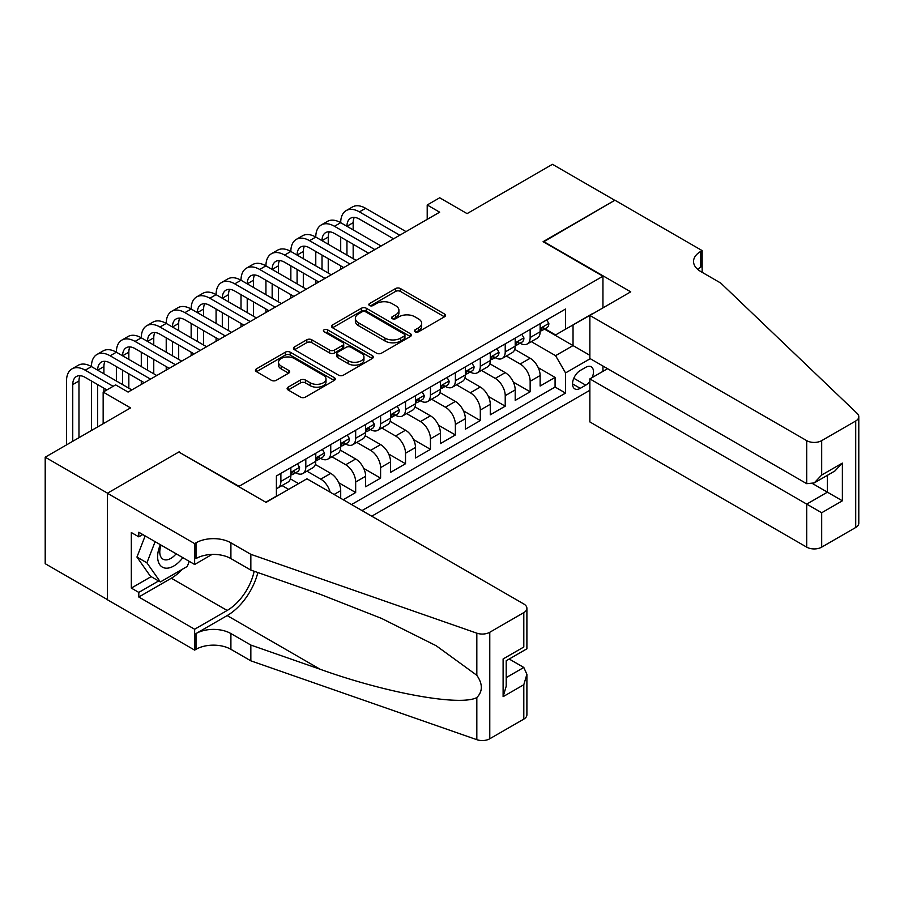 <?xml version="1.0" encoding="UTF-8"?>
<svg xmlns="http://www.w3.org/2000/svg" width="904" height="904" viewBox="0 0 904 904"><rect width="100%" height="100%" fill="white"/><g stroke="black" fill="none" stroke-linecap="round" stroke-linejoin="round"><path stroke-width="1.36" d="M415.06 331.813A2.418 1.401 0 0 0 418.484 331.813L444.486 316.807A3.458 2 0 0 0 445.502 315.394A3.458 2 0 0 0 444.486 313.982L400.438 288.557A3.458 2 0 0 0 395.545 288.557L369.555 303.563A2.418 1.401 0 0 0 368.843 304.546A2.418 1.401 0 0 0 369.555 305.541A2.418 1.401 0 0 0 372.979 305.541L376.346 303.597A11.074 6.396 0 0 1 391.997 303.597L395.669 305.71A11.074 6.396 0 0 1 398.913 310.23A11.074 6.396 0 0 1 395.669 314.761L392.302 316.694A2.418 1.401 0 0 0 391.601 317.688A2.418 1.401 0 0 0 392.302 318.671A2.418 1.401 0 0 0 395.737 318.671L399.093 316.739A11.074 6.396 0 0 1 414.755 316.739L418.428 318.852A11.074 6.396 0 0 1 421.671 323.372A11.074 6.396 0 0 1 418.428 327.892L415.06 329.836A2.418 1.401 0 0 0 414.348 330.83A2.418 1.401 0 0 0 415.06 331.813L415.06 329.836M288.139 387.149A3.458 2 0 0 0 287.122 388.562A3.458 2 0 0 0 288.139 389.974L300.49 397.116A3.458 2 0 0 0 305.382 397.116L334.254 380.448A3.458 2 0 0 0 335.271 379.036A3.458 2 0 0 0 334.254 377.623L290.218 352.187A3.458 2 0 0 0 285.325 352.187L256.453 368.855A3.458 2 0 0 0 255.436 370.267A3.458 2 0 0 0 256.453 371.68L271.381 380.301A3.458 2 0 0 0 276.274 380.301L288.625 373.171A3.458 2 0 0 0 289.642 371.759A3.458 2 0 0 0 288.625 370.346L281.223 366.075A9.255 5.345 0 0 1 278.511 362.289A9.255 5.345 0 0 1 284.229 357.351A9.255 5.345 0 0 1 294.32 358.515L323.304 375.25A9.255 5.345 0 0 1 326.016 379.036A9.255 5.345 0 0 1 320.31 383.963A9.255 5.345 0 0 1 310.219 382.81L305.382 380.019A3.458 2 0 0 0 300.49 380.019L288.139 387.149L288.139 389.974M179.184 452.226L239.006 486.341L602.945 276.217L543.112 241.684L614.788 200.304L552.468 164.325L467.085 213.615L439.672 197.784L427.208 204.982L439.672 212.18L128.085 392.076L115.622 384.878L103.158 392.076L103.158 423.739M179.184 451.797L107.519 493.177L45.2 457.198L130.571 407.907L103.158 392.076M376.584 353.181A3.458 2 0 0 0 381.477 353.181L410.348 336.514A3.458 2 0 0 0 411.365 335.101A3.458 2 0 0 0 410.348 333.689L366.312 308.253A3.458 2 0 0 0 361.419 308.253L332.548 324.931A3.458 2 0 0 0 331.531 326.344A3.458 2 0 0 0 332.548 327.756L376.584 353.181M325.067 332.333A2.418 1.401 0 0 1 327.531 332.683L372.256 358.504L343.43 375.149A3.458 2 0 0 1 338.537 375.149L294.501 349.724L294.501 346.899A3.458 2 0 0 0 293.484 348.311A3.458 2 0 0 0 294.501 349.724M294.501 346.899L306.851 339.757A3.458 2 0 0 1 311.744 339.757L329.61 350.074A3.458 2 0 0 0 334.503 350.074L342.695 345.339A3.458 2 0 0 0 343.712 343.927A3.458 2 0 0 0 342.695 342.514L324.107 331.779A2.418 1.401 0 0 1 323.395 330.785A2.418 1.401 0 0 1 324.886 329.497A2.418 1.401 0 0 1 327.531 329.802L372.301 355.656A3.458 2 0 0 1 373.318 357.069A3.458 2 0 0 1 372.301 358.481L372.301 355.656M107.395 599.601L45.2 563.689L45.2 457.198M343.204 499.72L355.667 492.522L338.808 482.792M331.881 456.769L345.701 464.746A14.102 8.136 60 0 1 355.667 482.024L365.634 476.261L365.634 486.77L380.595 478.137L363.736 468.396M356.809 442.384L370.617 450.361A14.102 8.136 60 0 1 380.595 467.628L390.562 461.876L390.562 472.374L405.523 463.741L388.663 454.011M381.737 427.987L395.545 435.965A14.102 8.136 60 0 1 405.523 453.232L415.49 447.48L415.49 457.989L430.451 449.356L413.591 439.615M406.653 413.603L420.473 421.58A14.102 8.136 60 0 1 430.451 438.847L440.417 433.084L440.417 443.593L455.379 434.96L438.519 425.23M431.581 399.206L445.401 407.184A14.102 8.136 60 0 1 455.379 424.451L465.345 418.699L465.345 429.208L480.306 420.563L463.447 410.834M456.509 384.81L470.329 392.788A14.102 8.136 60 0 1 480.306 410.066L490.273 404.303L490.273 414.812L505.223 406.178L488.375 396.449M481.436 370.425L495.256 378.403A14.102 8.136 60 0 1 505.223 395.669L515.201 389.918L515.201 400.416L530.151 391.782L530.151 381.285A14.102 8.136 -120 0 0 520.184 364.007L506.364 356.029M513.302 382.053L530.151 391.782M298.58 483.606L290.399 478.871M288.613 489.358L282.025 485.561M340.706 498.285L340.706 490.657A14.102 8.136 -120 0 0 330.74 473.38L315.327 464.486M330.152 492.183A14.102 8.136 60 0 0 320.773 479.143L306.953 471.165M365.634 476.261A14.102 8.136 -120 0 0 355.667 458.995L340.254 450.09M390.562 461.876A14.102 8.136 -120 0 0 380.595 444.598L365.182 435.705M415.49 447.48A14.102 8.136 -120 0 0 405.523 430.214L390.11 421.309M440.417 433.084A14.102 8.136 -120 0 0 430.451 415.817L415.026 406.924M465.345 418.699A14.102 8.136 -120 0 0 455.379 401.432L439.954 392.528M490.273 404.303A14.102 8.136 -120 0 0 480.306 387.036L464.882 378.132M515.201 389.918A14.102 8.136 -120 0 0 505.223 372.64L489.81 363.747M592.12 377.601A10.927 6.305 120 0 0 591.205 366.775A10.927 6.305 120 0 0 585.747 367.318L580.255 370.482A10.927 6.305 120 0 0 573.125 380.121A10.927 6.305 120 0 0 574.797 388.878A10.927 6.305 120 0 0 580.255 388.336L585.747 385.161A10.927 6.305 120 0 0 589.86 381.42M371.747 516.195L589.86 390.279M602.945 276.217L602.945 307.88M602.945 366.03L602.945 371.352M362.018 510.59L565.554 393.082L565.554 372.934L555.576 355.667L531.292 341.644M265.81 502.24L276.398 496.126L276.398 475.979L565.554 309.032L565.554 329.18L592.967 313.643M590.233 358.685L565.554 372.934M295.71 472.736L295.845 472.815A14.102 8.136 60 0 0 302.897 473.504L312.863 467.752A14.102 8.136 -120 0 0 315.778 461.3L315.778 453.232M320.637 458.339L320.773 458.418A14.102 8.136 60 0 0 327.824 459.119L337.791 453.356A14.102 8.136 -120 0 0 340.706 446.904L340.706 438.847M345.565 443.954L345.701 444.022A14.102 8.136 60 0 0 352.741 444.723L362.719 438.971A14.102 8.136 -120 0 0 365.634 432.507L365.634 424.451M370.493 429.558L370.617 429.637A14.102 8.136 60 0 0 377.669 430.338L387.647 424.575A14.102 8.136 -120 0 0 390.562 418.123L390.562 410.066M395.421 415.173L395.545 415.241A14.102 8.136 60 0 0 402.596 415.942L412.574 410.19A14.102 8.136 -120 0 0 415.49 403.726L415.49 395.669M420.349 400.777L420.473 400.856A14.102 8.136 60 0 0 427.524 401.546L437.502 395.794A14.102 8.136 -120 0 0 440.417 389.341L440.417 381.273M445.276 386.381L445.401 386.46A14.102 8.136 60 0 0 452.452 387.161L462.43 381.398A14.102 8.136 -120 0 0 465.345 374.945L465.345 366.888M470.204 371.996L470.329 372.064A14.102 8.136 60 0 0 477.38 372.764L487.346 367.013A14.102 8.136 -120 0 0 490.273 360.56L490.273 352.492M495.132 357.6L495.256 357.679A14.102 8.136 60 0 0 502.308 358.379L512.274 352.616A14.102 8.136 -120 0 0 515.201 346.164L515.201 338.107M351.554 504.545L555.079 387.036L555.079 377.397L540.129 386.031L540.129 375.522A14.102 8.136 -120 0 0 530.151 358.255L514.738 349.351M520.049 343.215L520.184 343.283A14.102 8.136 -120 0 0 527.235 343.983A14.102 8.136 -120 0 0 530.151 337.531L530.151 329.474M527.235 343.983L537.202 338.232A14.102 8.136 -120 0 0 540.129 331.768L540.129 323.711M280.884 473.38L280.884 481.448A14.102 8.136 60 0 1 277.969 487.9A14.102 8.136 60 0 1 276.398 488.465M277.969 487.9L287.935 482.137A14.102 8.136 -120 0 0 290.851 475.685L290.851 467.628M305.812 458.995L305.812 467.052A14.102 8.136 60 0 1 302.897 473.504M330.74 444.598L330.74 452.655A14.102 8.136 60 0 1 327.824 459.119M355.667 430.214L355.667 438.27A14.102 8.136 60 0 1 352.741 444.723M380.595 415.817L380.595 423.874A14.102 8.136 60 0 1 377.669 430.338M405.523 401.421L405.523 409.489A14.102 8.136 60 0 1 402.596 415.942M430.451 387.036L430.451 395.093A14.102 8.136 60 0 1 427.524 401.546M455.379 372.64L455.379 380.708A14.102 8.136 60 0 1 452.452 387.161M480.306 358.255L480.306 366.312A14.102 8.136 60 0 1 477.38 372.764M505.223 343.859L505.223 351.916A14.102 8.136 60 0 1 502.308 358.379M505.223 395.669L505.223 406.178M480.306 410.066L480.306 420.563M455.379 424.451L455.379 434.96M430.451 438.847L430.451 449.356M405.523 453.232L405.523 463.741M380.595 467.628L380.595 478.137M355.667 482.024L355.667 492.522M555.576 355.667L573.034 345.588L573.034 324.864L592.967 313.349M544.479 329.101L589.86 355.306M544.976 328.819L555.576 334.943L565.554 329.18M427.208 204.982L427.208 219.378M538.219 367.657L555.079 377.397M555.079 387.036L565.554 393.082M416.032 332.152L418.428 330.774A11.074 6.396 0 0 0 421.671 326.254L421.671 323.372M398.913 310.23L398.913 313.112A11.074 6.396 0 0 1 395.669 317.632L393.274 319.022M444.44 316.829L400.438 291.427A3.458 2 0 0 0 395.545 291.427L370.516 305.88M410.303 336.537L366.312 311.134A3.458 2 0 0 0 361.419 311.134L332.593 327.779M404.235 336.085A2.418 1.401 0 0 0 404.947 335.101A2.418 1.401 0 0 0 404.235 334.107L365.578 311.79A2.418 1.401 0 0 0 362.154 311.79L358.606 313.835A11.074 6.396 0 0 0 355.362 318.355A11.074 6.396 0 0 0 358.606 322.875L385.025 338.13A11.074 6.396 0 0 0 400.687 338.13L404.235 336.085L404.235 338.966A2.418 1.401 0 0 0 404.947 337.972L404.947 335.101M355.362 318.355L355.362 321.236A11.074 6.396 0 0 0 358.606 325.756L358.606 322.875M404.235 338.966L400.687 341.011A11.074 6.396 0 0 1 385.025 341.011L358.606 325.756M294.546 349.746L306.851 342.639L306.851 339.757M343.712 343.927L343.712 346.808A3.458 2 0 0 1 342.695 348.221L334.503 352.955A3.458 2 0 0 1 329.61 352.955L311.744 342.639A3.458 2 0 0 0 306.851 342.639M348.142 360.775A9.255 5.345 0 0 0 358.233 361.928A9.255 5.345 0 0 0 363.95 356.99A9.255 5.345 0 0 0 361.238 353.215L351.023 347.317A3.458 2 0 0 0 346.13 347.317L337.926 352.051A3.458 2 0 0 0 336.909 353.464A3.458 2 0 0 0 337.926 354.876L348.142 360.775L348.142 363.645A9.255 5.345 0 0 0 358.233 364.809A9.255 5.345 0 0 0 363.95 359.871L363.95 356.99M336.909 353.464L336.909 356.346A3.458 2 0 0 0 337.926 357.758L337.926 354.876M348.142 363.645L337.926 357.758M326.016 379.036L326.016 381.906A9.255 5.345 0 0 1 320.31 386.844A9.255 5.345 0 0 1 310.219 385.692L305.382 382.9A3.458 2 0 0 0 300.49 382.9L288.184 390.008M278.511 362.289L278.511 365.171A9.255 5.345 0 0 0 281.223 368.945L281.223 366.075M288.625 370.346L288.625 373.171L281.223 368.945M334.209 380.471L290.218 355.069A3.458 2 0 0 0 285.325 355.069L256.499 371.713M546.728 319.903L548.852 323.564A9.345 5.39 60 0 1 546.92 327.7L542.174 330.435A9.345 5.39 -120 0 0 543.801 328.288L543.609 327.451M66.512 444.892L66.512 380.991A26.442 15.266 60 0 1 71.992 368.888L78.219 365.295A26.442 15.266 60 0 1 91.44 366.595A26.442 15.266 60 0 1 96.92 354.492L103.146 350.899A26.442 15.266 60 0 1 116.367 352.21A26.442 15.266 60 0 1 121.848 340.107L128.074 336.503A26.442 15.266 60 0 1 141.295 337.813A26.442 15.266 60 0 1 146.764 325.711L153.002 322.118A26.442 15.266 60 0 1 166.223 323.429A26.442 15.266 60 0 1 171.692 311.326L177.93 307.722A26.442 15.266 60 0 1 191.151 309.032A26.442 15.266 60 0 1 196.62 296.93L202.858 293.337A26.442 15.266 60 0 1 216.079 294.647A26.442 15.266 60 0 1 221.548 282.534L227.785 278.94A26.442 15.266 60 0 1 241.006 280.251A26.442 15.266 60 0 1 246.476 268.149L252.713 264.544A26.442 15.266 60 0 1 265.934 265.855A26.442 15.266 60 0 1 271.403 253.753L277.641 250.159A26.442 15.266 60 0 1 290.851 251.47A26.442 15.266 60 0 1 296.331 239.368L302.569 235.763A26.442 15.266 60 0 1 315.778 237.074A26.442 15.266 60 0 1 321.259 224.972L327.485 221.378A26.442 15.266 60 0 1 340.706 222.689A26.442 15.266 60 0 1 346.187 210.587L352.413 206.982A26.442 15.266 60 0 1 365.634 208.293L406.02 231.605M346.187 210.587A26.442 15.266 60 0 1 359.408 211.886L399.783 235.209M540.434 330.875L540.479 330.875A9.345 5.39 -120 0 0 542.174 330.435M542.603 327.587L543.801 328.288C543.214 326.875 542.219 327.451 540.818 330.017A9.345 5.39 60 0 1 540.129 331.339M393.556 238.803L359.408 219.084A17.628 10.181 -120 0 0 350.594 218.214A17.628 10.181 -120 0 0 346.944 226.282L353.17 222.689L353.17 229.876M354.278 217.401A17.628 10.181 -120 0 0 353.17 222.689M346.944 240.679L346.944 255.064M353.17 244.272L353.17 258.668M340.706 269.313L340.706 265.855M340.706 251.47L340.706 237.074M160.347 544.683A22.916 13.232 120 0 0 165.726 568.164A22.916 13.232 120 0 0 182.811 557.655M161.115 545.123A15.684 9.063 120 0 0 163.025 559.169A15.684 9.063 120 0 0 165.33 559.881A15.684 9.063 120 0 0 176.144 553.802M189.241 561.373L187.275 566.424L160.37 581.961L150.392 576.21L136.945 557.067L145.148 535.914M160.37 581.961L146.911 562.819L155.115 541.665M136.945 557.067L146.911 562.819M607.556 368.685L589.86 378.9L589.86 421.931L806.718 547.146L806.718 504.116L827.409 492.171L827.409 475.312M589.86 378.9L821.679 512.749L821.679 547.146L855.704 527.495L855.704 421.004A10.577 6.102 0 0 0 858.8 416.676A10.577 6.102 0 0 0 857.274 413.523L720.725 283.054L700.781 271.539A24.679 14.249 180 0 1 693.549 261.471A24.679 14.249 180 0 1 700.781 251.391L702.148 250.6L614.912 200.236L543.496 241.899M543.496 241.47L630.732 291.834L589.86 315.439L806.718 440.643A10.577 6.102 0 0 0 821.679 440.643L855.704 421.004M702.148 250.6L702.148 271.471L701.402 271.901M589.86 315.439L589.86 358.47L806.718 483.674L806.718 440.643M858.8 416.676L858.8 523.179A10.577 6.102 180 0 1 855.704 527.495M821.679 547.146A10.577 6.102 180 0 1 806.718 547.146M697.673 269.347A24.679 14.249 180 0 1 700.781 267.155L700.781 251.391M812.707 483.674L842.37 500.805L821.679 512.749M821.679 440.643L821.679 475.041L814.199 482.939L806.718 483.674M821.679 475.041L842.37 463.097L834.889 470.984L814.199 482.939M306.931 478.781L523.8 603.985A10.577 6.102 -0 0 1 526.896 608.302A10.577 6.102 -0 0 1 523.8 612.618L489.776 632.269L489.776 738.76A10.577 6.102 180 0 1 476.826 739.675L250.849 660.835L230.904 649.321A24.679 14.249 -0 0 0 196.01 649.321L194.642 650.112L107.395 599.747L107.395 493.245L178.811 452.011L266.058 502.387L306.931 478.781M250.849 660.835L250.849 645.072L320.14 669.254C386.37 693.119 460.351 706.487 476.826 697.56C482.826 691.413 482.826 683.989 476.826 675.288L436.169 645.727L381.477 618.381L320.14 594.267L250.849 570.096L230.904 558.582A24.679 14.249 -0 0 0 196.01 558.582L196.01 542.818L194.642 543.609L107.395 493.245M250.849 570.096L250.849 554.333L230.904 542.818A24.679 14.249 -0 0 0 196.01 542.818M320.14 669.254L227.164 615.579L196.01 633.557A24.679 14.249 -0 0 1 230.904 633.557L250.849 645.072M523.8 719.121L523.8 684.723L526.896 674.305L526.896 714.804A10.577 6.102 180 0 1 523.8 719.121L489.776 738.76M476.826 675.288L476.826 633.173L250.849 554.333M182.325 569.294A39.663 22.894 -60 0 1 171.331 578.232L138.798 597.013L138.798 592.402L158.618 580.956M142.787 534.546L138.798 536.852L131.317 532.535L131.317 588.086L138.798 592.402M138.798 536.852L138.798 532.241L194.642 564.48L194.642 543.609M194.642 650.112L194.642 629.24L227.164 610.46A39.663 22.894 120 0 0 254.171 571.249M138.798 597.013L194.642 629.24M509.201 659.027L523.8 667.457L526.896 674.305M227.164 615.579A45.912 26.51 120 0 0 257.866 572.548M212.044 554.434L194.642 564.48M476.826 633.173A10.577 6.102 -0 0 0 489.776 632.269M131.317 588.086L151.149 576.639M523.8 684.723L503.11 696.668L506.206 686.249L506.206 660.756L526.896 648.801L526.896 608.302M503.11 696.668L503.11 658.959C507.144 661.287 507.144 661.287 503.11 658.959L523.8 647.015C527.834 649.343 527.834 649.343 523.8 647.015L523.8 612.618M521.8 334.288L523.924 337.96A9.345 5.39 60 0 1 521.992 342.096L517.257 344.831A9.345 5.39 -120 0 0 518.885 342.672L518.681 341.848M321.259 224.972A26.442 15.266 60 0 1 334.48 226.282L340.706 222.689L381.092 246.001M334.48 226.282L374.855 249.594M515.506 345.26L515.551 345.26A9.345 5.39 -120 0 0 517.257 344.831M517.676 341.983L518.885 342.672C518.297 341.271 517.291 341.848 515.89 344.401A9.345 5.39 60 0 1 515.201 345.735M368.629 253.199L334.48 233.481A17.628 10.181 -120 0 0 325.666 232.61A17.628 10.181 -120 0 0 322.016 240.679L328.242 237.074L328.242 244.272M329.35 231.797A17.628 10.181 -120 0 0 328.242 237.074M322.016 255.064L322.016 269.46M328.242 258.668L328.242 273.053M315.778 283.709L315.778 280.251M315.778 265.855L315.778 251.47M496.872 348.684L498.997 352.357A9.345 5.39 60 0 1 497.064 356.481L492.33 359.216A9.345 5.39 -120 0 0 493.957 357.069L493.753 356.244M296.331 239.368A26.442 15.266 60 0 1 309.552 240.679L315.778 237.074L356.165 260.386M309.552 240.679L349.927 263.991M490.589 359.656L490.623 359.656A9.345 5.39 -120 0 0 492.33 359.216M492.748 356.368L493.957 357.069C493.369 355.656 492.364 356.232 490.962 358.798A9.345 5.39 60 0 1 490.273 360.12M343.701 267.584L309.552 247.865A17.628 10.181 -120 0 0 300.738 246.995A17.628 10.181 -120 0 0 297.088 255.064L303.315 251.47L303.315 258.668M304.422 246.182A17.628 10.181 -120 0 0 303.315 251.47M297.088 269.46L297.088 283.845M303.315 273.053L303.315 287.449M290.851 298.094L290.851 294.647M290.851 280.251L290.851 265.855M471.956 363.069L474.069 366.741A9.345 5.39 60 0 1 472.137 370.877L467.402 373.612A9.345 5.39 -120 0 0 469.029 371.454L468.826 370.629M271.403 253.753A26.442 15.266 60 0 1 284.624 255.064L290.851 251.47L331.237 274.782M284.624 255.064L325.011 278.375M465.662 374.053L465.696 374.053A9.345 5.39 -120 0 0 467.402 373.612M467.82 370.764L469.029 371.454C468.441 370.052 467.436 370.629 466.035 373.182A9.345 5.39 60 0 1 465.345 374.516M318.773 281.98L284.624 262.262A17.628 10.181 -120 0 0 275.81 261.392A17.628 10.181 -120 0 0 272.16 269.46L278.387 265.855L278.387 273.053M279.494 260.578A17.628 10.181 -120 0 0 278.387 265.855M272.16 283.845L272.16 298.241M278.387 287.449L278.387 301.834M265.934 312.49L265.934 309.032M265.934 294.647L265.934 280.251M447.028 377.465L449.141 381.138A9.345 5.39 60 0 1 447.209 385.262L442.474 387.997A9.345 5.39 -120 0 0 444.101 385.85L443.898 385.025M246.476 268.149A26.442 15.266 60 0 1 259.697 269.46L265.934 265.855L306.309 289.178M259.697 269.46L300.083 292.772M440.734 388.437L440.768 388.437A9.345 5.39 -120 0 0 442.474 387.997M442.892 385.149L444.101 385.85C443.514 384.449 442.508 385.014 441.107 387.579A9.345 5.39 60 0 1 440.417 388.912M293.845 296.365L259.697 276.658A17.628 10.181 -120 0 0 250.883 275.776A17.628 10.181 -120 0 0 247.233 283.845L253.47 280.251L253.47 287.449M254.566 274.963A17.628 10.181 -120 0 0 253.47 280.251M247.233 298.241L247.233 312.637M253.47 301.834L253.47 316.231M241.006 326.875L241.006 323.429M241.006 309.032L241.006 294.647M422.1 391.861L424.213 395.523A9.345 5.39 60 0 1 422.281 399.658L417.546 402.393A9.345 5.39 -120 0 0 419.173 400.246L418.97 399.41M221.548 282.534A26.442 15.266 60 0 1 234.769 283.845L241.006 280.251L281.381 303.563M234.769 283.845L275.155 307.168M415.806 402.834L415.84 402.834A9.345 5.39 -120 0 0 417.546 402.393M417.964 399.545L419.173 400.246C418.586 398.833 417.591 399.41 416.179 401.964A9.345 5.39 60 0 1 415.49 403.297M268.917 310.761L234.769 291.043A17.628 10.181 -120 0 0 225.955 290.173A17.628 10.181 -120 0 0 222.305 298.241L228.542 294.647L228.542 301.834M229.639 289.359A17.628 10.181 -120 0 0 228.542 294.647M222.305 312.637L222.305 327.022M228.542 316.231L228.542 330.615M216.079 341.271L216.079 337.813M216.079 323.429L216.079 309.032M397.172 406.246L399.286 409.919A9.345 5.39 60 0 1 397.353 414.055L392.618 416.789A9.345 5.39 -120 0 0 394.246 414.631L394.042 413.806M196.62 296.93A26.442 15.266 60 0 1 209.841 298.241L216.079 294.647L256.453 317.959M209.841 298.241L250.227 321.553M390.878 417.219L390.912 417.219A9.345 5.39 -120 0 0 392.618 416.789M393.037 413.942L394.246 414.631C393.658 413.23 392.664 413.806 391.251 416.36A9.345 5.39 60 0 1 390.562 417.693M243.99 325.157L209.841 305.439A17.628 10.181 -120 0 0 201.027 304.558A17.628 10.181 -120 0 0 197.377 312.637L203.615 309.032L203.615 316.231M204.711 303.755A17.628 10.181 -120 0 0 203.615 309.032M197.377 327.022L197.377 341.418M203.615 330.615L203.615 345.012M191.151 355.656L191.151 352.21M191.151 337.813L191.151 323.429M372.245 420.642L374.358 424.304A9.345 5.39 60 0 1 372.425 428.439L367.691 431.174A9.345 5.39 -120 0 0 369.318 429.027L369.126 428.191M171.692 311.326A26.442 15.266 60 0 1 184.913 312.637L191.151 309.032L231.526 332.344M184.913 312.637L225.299 335.949M365.95 431.615L365.984 431.615A9.345 5.39 -120 0 0 367.691 431.174M368.109 428.326L369.318 429.027C368.73 427.615 367.736 428.191 366.323 430.756A9.345 5.39 60 0 1 365.634 432.078M219.062 339.542L184.913 319.824A17.628 10.181 -120 0 0 176.099 318.954A17.628 10.181 -120 0 0 172.449 327.022L178.687 323.429L178.687 330.615M179.783 318.14A17.628 10.181 -120 0 0 178.687 323.429M172.449 341.418L172.449 355.803M178.687 345.012L178.687 359.408M166.223 370.052L166.223 366.595M166.223 352.21L166.223 337.813M347.317 435.027L349.43 438.7A9.345 5.39 60 0 1 347.498 442.836L342.763 445.57A9.345 5.39 -120 0 0 344.39 443.412L344.198 442.587M146.764 325.711A26.442 15.266 60 0 1 159.985 327.022L166.223 323.429L206.598 346.74M159.985 327.022L200.372 350.334M341.023 446.011L341.057 446.011A9.345 5.39 -120 0 0 342.763 445.57M343.181 442.723L344.39 443.412C343.802 442.011 342.808 442.587 341.396 445.141A9.345 5.39 60 0 1 340.706 446.474M194.134 353.939L159.985 334.22A17.628 10.181 -120 0 0 151.171 333.35A17.628 10.181 -120 0 0 147.522 341.418L153.759 337.813L153.759 345.012M154.867 332.536A17.628 10.181 -120 0 0 153.759 337.813M147.522 355.803L147.522 370.199M153.759 359.408L153.759 373.793M141.295 384.449L141.295 380.991M141.295 366.595L141.295 352.21M322.389 449.424L324.502 453.096A9.345 5.39 60 0 1 322.57 457.221L317.835 459.955A9.345 5.39 -120 0 0 319.462 457.808L319.27 456.983M121.848 340.107A26.442 15.266 60 0 1 135.058 341.418L141.295 337.813L181.67 361.125M135.058 341.418L175.444 364.73M316.095 460.396L316.129 460.396A9.345 5.39 -120 0 0 317.835 459.955M318.253 457.108L319.462 457.808C318.875 456.396 317.88 456.972 316.468 459.537A9.345 5.39 60 0 1 315.778 460.859M169.206 368.323L135.058 348.605A17.628 10.181 -120 0 0 126.244 347.735A17.628 10.181 -120 0 0 122.594 355.803L128.831 352.21L128.831 359.408M129.939 346.921A17.628 10.181 -120 0 0 128.831 352.21M122.594 370.199L122.594 384.584M128.831 373.793L128.831 388.189M116.367 380.991L116.367 366.595M297.461 463.808L299.574 467.481A9.345 5.39 60 0 1 297.642 471.617L292.907 474.351A9.345 5.39 -120 0 0 294.534 472.204L294.342 471.368M96.92 354.492A26.442 15.266 60 0 1 110.13 355.803L116.367 352.21L156.754 375.522M110.13 355.803L150.516 379.115M291.167 474.792L291.201 474.792A9.345 5.39 -120 0 0 292.907 474.351M293.325 471.504L294.534 472.204C293.947 470.792 292.952 471.368 291.54 473.922A9.345 5.39 60 0 1 290.851 475.255M144.29 382.72L110.13 363.001A17.628 10.181 -120 0 0 101.327 362.131A17.628 10.181 -120 0 0 97.666 370.199L103.903 366.595L103.903 373.793M105.011 361.317A17.628 10.181 -120 0 0 103.903 366.595M97.666 384.584L97.666 426.903M103.903 388.189L103.903 391.635M91.44 430.496L91.44 380.991M71.992 368.888A26.442 15.266 60 0 1 85.213 370.199L91.44 366.595L131.826 389.918M85.213 370.199L113.124 386.313M106.898 389.918L85.213 377.397A17.628 10.181 -120 0 0 76.399 376.516A17.628 10.181 -120 0 0 72.749 384.584L72.749 441.288M80.083 375.702A17.628 10.181 -120 0 0 78.976 380.991L78.976 437.694M320.773 479.143L330.74 473.38M345.701 464.746L355.667 458.995M370.617 450.361L380.595 444.598M395.545 435.965L405.523 430.214M420.473 421.58L430.451 415.817M445.401 407.184L455.379 401.432M470.329 392.788L480.306 387.036M495.256 378.403L505.223 372.64M520.184 364.007L530.151 358.255M530.151 337.531L540.129 331.768M280.884 481.448L290.851 475.685M305.812 467.052L315.778 461.3M330.74 452.655L340.706 446.904M355.667 438.27L365.634 432.507M380.595 423.874L390.562 418.123M405.523 409.489L415.49 403.726M430.451 395.093L440.417 389.341M455.379 380.708L465.345 374.945M480.306 366.312L490.273 360.56M505.223 351.916L515.201 346.164M530.151 381.285L540.129 375.522M334.107 494.465L340.706 490.657M573.791 378.267L585.747 385.161M572.526 383.872L580.255 388.336M418.428 330.774L418.428 327.892M392.302 318.671L392.302 316.694M395.669 317.632L395.669 314.761M369.555 305.541L369.555 303.563M395.545 291.427L395.545 288.557M400.438 291.427L400.438 288.557M444.486 316.807L444.486 313.982M332.548 327.756L332.548 324.931M361.419 311.134L361.419 308.253M366.312 311.134L366.312 308.253M410.348 336.514L410.348 333.689M385.025 341.011L385.025 338.13M400.687 341.011L400.687 338.13M311.744 342.639L311.744 339.757M329.61 352.955L329.61 350.074M334.503 352.955L334.503 350.074M342.695 348.221L342.695 345.339M327.531 332.683L327.531 329.802M300.49 382.9L300.49 380.019M305.382 382.9L305.382 380.019M310.219 385.692L310.219 382.81M256.453 371.68L256.453 368.855M285.325 355.069L285.325 352.187M290.218 355.069L290.218 352.187M334.254 380.448L334.254 377.623M548.784 323.462L540.129 328.457M365.634 208.293L359.408 211.886M842.37 463.097L842.37 500.805M230.904 558.582L230.904 542.818M230.904 633.557L230.904 649.321M476.826 739.675L476.826 697.56M196.01 633.557L196.01 649.321M171.331 578.232L227.164 610.46M506.206 677.616L523.8 667.457M523.857 337.847L515.201 342.853M498.929 352.244L490.273 357.249M474.012 366.64L465.345 371.634M449.085 381.025L440.417 386.031M424.157 395.421L415.49 400.416M399.229 409.806L390.562 414.812M374.301 424.202L365.634 429.208M349.373 438.598L340.706 443.593M324.446 452.983L315.778 457.989M299.518 467.379L290.851 472.374M78.976 380.991L72.749 384.584"/></g></svg>
